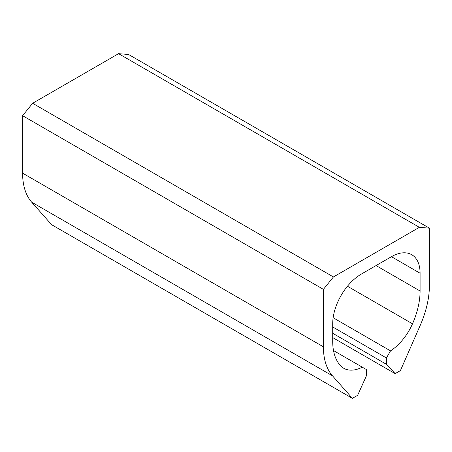 <?xml version="1.0" encoding="UTF-8"?>
<svg xmlns="http://www.w3.org/2000/svg" width="452" height="452" viewBox="0 0 452 452"><rect width="100%" height="100%" fill="white"/><g stroke="black" fill="none" stroke-linecap="round" stroke-linejoin="round"><path stroke-width="0.68" d="M333.429 276.952L32.629 103.288L118.571 53.669L419.371 227.333L333.429 276.952L323.4 289.359L22.6 115.695L32.629 103.288M332.712 337.593L395.15 373.64L400.421 370.595L420.309 325.146A74.953 43.273 -60 0 0 429.4 285.624L429.4 228.164L419.371 227.333M429.4 228.164L128.6 54.494L118.571 53.669M395.15 373.64L386.426 364.295L332.712 333.282M420.089 273.234L391.443 256.691A40.516 23.391 -60 0 1 411.699 254.685A40.516 23.391 -60 0 1 420.089 273.234L420.089 290.998A61.783 35.674 -60 0 1 412.501 323.796A40.516 23.391 -60 0 1 390.517 350.876L386.426 357.961L386.426 364.295M386.426 357.961L332.712 326.949M390.517 350.876L333.141 317.745M391.443 256.691L361.363 274.059A40.516 23.391 -60 0 0 332.712 323.677L332.712 341.441A61.783 35.674 -60 0 0 340.305 365.476A40.516 23.391 -60 0 0 343.718 368.261A40.516 23.391 -60 0 0 362.284 367.177L333.508 350.56M362.284 367.177L366.374 369.538L366.374 375.872L357.656 395.285L352.385 398.331L51.579 224.667L31.691 202.18A74.953 43.273 -60 0 1 22.6 173.15L22.6 115.695M323.4 289.359L323.4 346.82A74.953 43.273 -60 0 0 332.497 375.844L352.385 398.331M412.501 323.796L347.458 286.246M420.089 290.998L376.058 265.578M332.497 375.844L31.691 202.18M323.4 346.82L22.6 173.15"/></g></svg>

